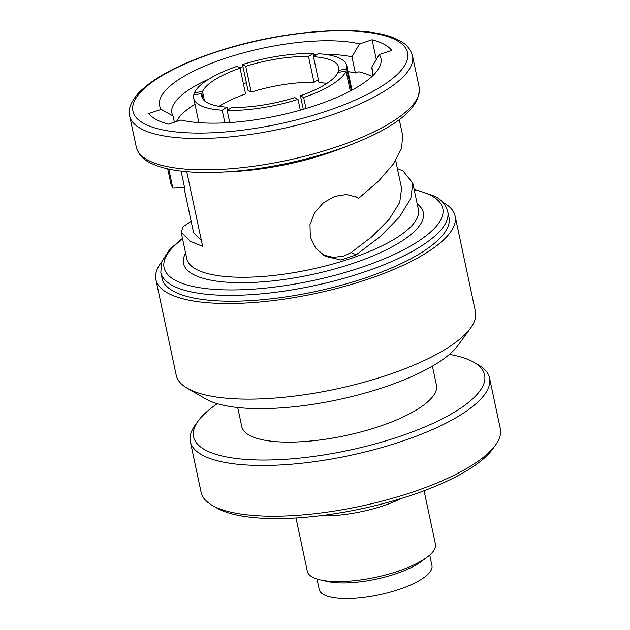 <?xml version="1.0" encoding="UTF-8"?>
<svg xmlns="http://www.w3.org/2000/svg" width="630" height="630" viewBox="0 0 630 630"><rect width="100%" height="100%" fill="white"/><g stroke="black" fill="none" stroke-linecap="round" stroke-linejoin="round"><path stroke-width="0.94" d="M323.017 254.953L333.49 257.418L344.082 256L351.28 252.449L372.062 236.596L389.253 219.232L399.735 202.403L401.601 188.386L395.695 160.571M317.008 579.025L319.245 589.562A57.613 17.616 -12 0 0 323.82 594.696A57.613 17.616 -12 0 0 388.899 592.499A57.613 17.616 -12 0 0 431.959 565.606L429.723 555.069M295.99 517.962L307.345 571.363A65.473 20.018 -12 0 0 312.543 577.19A65.473 20.018 -12 0 0 320.473 579.954L327.482 581.514A57.613 17.616 -12 0 0 421.163 561.598L426.927 557.322A65.473 20.018 -12 0 0 435.432 544.139L424.084 490.738M320.473 579.954A65.473 20.018 -12 0 0 426.927 557.322M319.607 515.805A65.473 20.018 -12 0 0 401.633 498.369M217.358 403.704A148.759 45.478 -12 0 0 198.269 420.879L195.127 425.211A152.948 46.754 -12 0 0 190.331 441.575L201.112 492.306A152.948 46.754 -12 0 0 212.152 505.307L216.783 507.985A148.759 45.478 -12 0 0 217.846 508.575A148.759 45.478 -12 0 0 362.36 508.599A148.759 45.478 -12 0 0 492.384 449.403L495.526 445.079A152.948 46.754 -12 0 0 500.322 428.707L489.541 377.976A152.948 46.754 -12 0 0 478.501 364.975L473.87 362.297A148.759 45.478 -12 0 0 472.807 361.707A148.759 45.478 -12 0 0 449.442 354.375M212.152 505.307A152.948 46.754 -12 0 0 213.247 505.922A152.948 46.754 -12 0 0 361.841 505.945A152.948 46.754 -12 0 0 495.526 445.079M190.331 441.575A152.948 46.754 -12 0 0 202.466 455.183A152.948 46.754 -12 0 0 375.236 449.363A152.948 46.754 -12 0 0 489.541 377.976M198.269 420.879A148.759 45.478 -12 0 0 205.404 450.041A148.759 45.478 -12 0 0 396.034 437.661A148.759 45.478 -12 0 0 473.87 362.297M237.715 407.531L241.762 426.565A99.524 30.421 -12 0 0 249.653 435.424A99.524 30.421 -12 0 0 362.069 431.629A99.524 30.421 -12 0 0 436.448 385.182L432.408 366.148M161.587 262.072A152.948 46.754 -12 0 0 155.901 279.618L176.227 375.228A152.948 46.754 -12 0 0 187.268 388.23L205.774 398.932A136.19 41.635 -12 0 0 206.75 399.475A136.19 41.635 -12 0 0 339.05 399.499A136.19 41.635 -12 0 0 458.089 345.303L470.641 328.002A152.948 46.754 -12 0 0 475.437 311.63L455.112 216.019A152.948 46.754 -12 0 0 442.977 202.403A152.948 46.754 -12 0 0 442.788 202.301M187.268 388.23A152.948 46.754 -12 0 0 188.362 388.844A152.948 46.754 -12 0 0 336.955 388.868A152.948 46.754 -12 0 0 470.641 328.002M155.901 279.618A152.948 46.754 -12 0 0 168.045 293.226A152.948 46.754 -12 0 0 340.806 287.406A152.948 46.754 -12 0 0 455.112 216.019M173.691 291.359A146.664 44.832 -12 0 0 339.357 285.776A146.664 44.832 -12 0 0 448.969 217.326L447.725 211.467A146.664 44.832 168 0 1 338.113 279.925A146.664 44.832 168 0 1 172.447 285.508A146.664 44.832 168 0 1 160.807 272.459L162.052 278.31A146.664 44.832 -12 0 0 173.691 291.359M397.396 168.604L403.035 170.943L412.792 183.165L410.847 198.411L399.381 217.082L380 236.746L355.997 254.993L340.877 259.977L325.348 256.347L315.803 248.322L310.322 237.116L309.991 224.54L314.709 212.554L323.45 202.742L334.68 196.387L346.516 194.481L357.171 197.332L358.675 198.222L378.299 181.409L393.214 164.265L401.562 148.483L402.672 135.552L399.286 119.653M221.138 172.14L232.305 171.604A118.377 36.186 -12 0 0 341.389 148.42L351.808 144.364A141.813 43.352 168 0 1 221.138 172.14C188.764 173.604 164.91 170.407 149.586 162.548C142.711 159.177 138.293 154.074 136.332 147.239A144.569 44.194 -12 0 0 147.806 160.099A144.569 44.194 -12 0 0 311.102 154.594A144.569 44.194 -12 0 0 419.147 87.121C420.864 106.903 398.42 125.984 351.808 144.364M412.792 183.165L418.399 209.546A118.377 36.186 -12 0 1 329.923 264.797A118.377 36.186 -12 0 1 196.206 269.309A118.377 36.186 -12 0 1 186.819 258.773L181.204 232.383L190.244 241.235L202.639 246.385L186.763 171.691M376.291 59.535L372.086 39.769L359.565 43.903A113.14 34.587 -12 0 0 226.005 58.094A113.14 34.587 -12 0 0 161.272 109.407L148.759 113.542A126.756 38.753 -12 0 0 168.423 124.149L180.944 120.015A113.14 34.587 -12 0 0 314.504 105.824A113.14 34.587 -12 0 0 377.37 70.544A113.14 34.587 -12 0 0 379.236 54.511L371.629 67.465A102.666 31.382 -12 0 1 372.747 70.371A102.666 31.382 -12 0 1 372.298 76.191M372.905 73.482L371.629 67.465M348.067 71.655A102.666 31.382 168 0 1 355.375 72.946L351.957 56.858A102.666 31.382 -12 0 0 324.749 54.33M317.118 54.448A102.666 31.382 -12 0 0 313.582 54.597M242.959 66.725A102.666 31.382 -12 0 0 239.4 67.78M209.239 78.876A102.666 31.382 -12 0 0 171.911 113.061A102.666 31.382 -12 0 0 173.029 115.967L174.352 122.188M176.542 121.472A102.666 31.382 168 0 1 194.977 104.202M243.393 83.688A102.666 31.382 168 0 1 246.377 82.813M161.272 109.407L173.029 115.967M168.801 169.116L172.856 188.173L184.574 187.488L181.094 171.108M355.603 196.568L358.675 198.222M355.375 72.946L358.793 71.812A106.352 32.508 -12 0 1 371.92 76.545M351.957 56.858L359.565 43.903M379.236 54.511L391.758 50.376A126.756 38.753 -12 0 0 372.086 39.769M181.204 232.383L183.046 226.698L191.15 221.311M167.706 168.879L171.084 184.779L172.856 188.173M183.968 187.519L193.552 232.612L201.372 240.4M219.161 106.32A69.977 21.389 168 0 1 245.582 93.988L240.085 68.15A69.977 21.389 -12 0 0 202.514 91.523L194.449 92.775A78.254 23.924 -12 0 1 236.848 66.402L240.085 68.15M318.347 79.648L314.016 82.341L308.519 56.503A69.977 21.389 -12 0 0 245.739 66.284L242.495 64.536A78.254 23.924 -12 0 1 313.346 53.503L308.519 56.503M242.495 64.536L247.992 90.374L251.228 92.122A69.977 21.389 168 0 1 314.016 82.341M351.312 90.484L346.76 69.056L338.688 70.316A69.977 21.389 -12 0 0 338.704 67.41A69.977 21.389 -12 0 0 313.472 56.716L318.969 82.561A69.977 21.389 168 0 1 326.844 83.436M300.423 95.768A69.977 21.389 -12 0 0 337.995 72.395L346.059 71.143A78.254 23.924 -12 0 1 303.66 97.516L300.423 95.768L303.298 109.297M305.999 108.502L303.66 97.516M350.288 91.027L346.059 71.143M227.162 110.415A78.254 23.924 -12 0 0 298.014 99.382L294.777 97.634A69.977 21.389 -12 0 1 231.99 107.415L227.162 110.415L229.745 122.574M300.305 110.155L298.014 99.382M193.756 94.862A78.254 23.924 -12 0 0 193.709 98.225A78.254 23.924 -12 0 0 222.209 110.203L227.036 107.202A69.977 21.389 -12 0 1 201.805 96.508A69.977 21.389 -12 0 1 201.82 93.602L193.756 94.862M203.002 99.154L201.82 93.602M227.65 110.108L227.036 107.202M224.894 122.858L222.209 110.203M204.482 100.776L202.514 91.523M194.851 94.689L194.449 92.775M313.968 56.409L313.346 53.503M251.228 92.122L245.739 66.284M346.76 69.056A78.254 23.924 -12 0 0 346.799 65.685A78.254 23.924 -12 0 0 318.3 53.715L313.472 56.716M339.098 72.222L338.688 70.316M144.089 123.638A140.38 42.911 -12 0 0 325.159 111.565A140.38 42.911 -12 0 0 396.427 40.281A140.38 42.911 -12 0 0 215.35 52.353A140.38 42.911 -12 0 0 144.089 123.638M419.147 87.121L412.492 55.802A144.569 44.194 168 0 1 304.447 123.275A144.569 44.194 168 0 1 141.151 128.788A144.569 44.194 168 0 1 129.678 115.92L136.332 147.239M417.21 203.947A122.566 37.469 168 0 1 346.744 265.403A122.566 37.469 168 0 1 193.276 274.452A122.566 37.469 168 0 1 185.622 253.173M182.605 238.967A142.474 43.557 -12 0 0 175.384 280.366A142.474 43.557 -12 0 0 359.163 268.112A142.474 43.557 -12 0 0 431.487 195.757A142.474 43.557 -12 0 0 414.186 189.74M351.28 252.449L355.997 254.993M412.492 55.802C410.571 49.006 406.153 43.903 399.239 40.493C370.747 23.901 288.375 28.886 221.398 50.179C181.81 62.724 154.185 77.017 138.513 93.059C130.843 101.847 127.898 109.47 129.678 115.92M447.725 211.467C445.78 204.593 441.307 199.427 434.306 195.977L414.06 189.157M182.48 238.384L169.761 249.315L161.619 261.986L160.807 272.459M198.907 122.661L193.709 98.225M351.997 90.121L346.799 65.685"/></g></svg>
